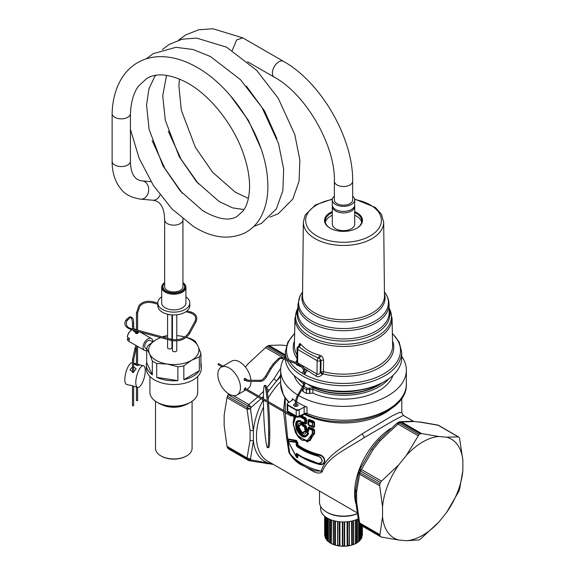 <?xml version="1.0" encoding="UTF-8"?>
<svg xmlns="http://www.w3.org/2000/svg" width="575" height="575" viewBox="0 0 575 575"><rect width="100%" height="100%" fill="white"/><g stroke="black" fill="none" stroke-linecap="round" stroke-linejoin="round"><path stroke-width="0.86" d="M182.943 282.641A12.118 6.993 180 0 1 185.912 287.234A12.118 6.993 180 0 1 177.208 293.947A12.118 6.993 180 0 1 161.683 287.234A12.118 6.993 180 0 1 164.658 282.641M182.943 282.713A11.428 6.598 180 0 1 177.014 293.006A11.428 6.598 180 0 1 164.407 290.433A11.428 6.598 180 0 1 164.658 282.713M181.477 291.108A10.853 6.268 0 0 0 182.943 283.303A10.86 6.268 180 0 1 181.477 291.108A10.86 6.268 180 0 1 176.856 292.689A10.86 6.268 180 0 1 166.125 291.108A10.86 6.268 180 0 1 164.658 283.295A10.853 6.268 0 0 0 166.125 291.108M185.912 287.234L185.912 302.91A12.118 6.993 180 0 1 177.208 309.623A12.118 6.993 180 0 1 161.683 302.91L161.683 287.234M185.912 296.88A15.999 9.236 180 0 1 189.8 302.91A15.999 9.236 180 0 1 178.3 311.772A15.999 9.236 180 0 1 157.802 302.91A15.999 9.236 180 0 1 161.683 296.88M182.943 219.858A9.143 5.276 0 0 1 172.852 225.105A9.143 5.276 0 0 1 164.658 219.858L164.658 286.681A9.143 5.276 0 0 0 176.374 291.741A9.143 5.276 0 0 0 182.943 286.681L182.936 218.96M189.8 302.91L189.8 305.713A15.999 9.236 180 0 1 178.3 314.575A15.999 9.236 180 0 1 157.802 305.713L157.802 302.91M176.777 340.925L176.777 350.506A2.171 1.251 180 0 1 175.217 351.706A2.171 1.251 180 0 1 172.435 350.506L172.435 340.709M160.015 194.954A9.143 7.209 95.1 0 1 155.157 199.935A9.143 7.209 95.1 0 1 152.785 200.222L140.659 199.137C131.445 197.699 124.868 194.314 120.93 188.988L117.803 184.582C113.979 177.912 112.089 170.15 112.125 161.287L112.125 113.57A9.143 5.276 0 0 0 120.319 118.824A9.143 5.276 0 0 0 130.41 113.677C130.992 101.897 133.652 92.755 138.388 86.243L146.639 78.559C156.148 72.702 169.158 73.844 185.66 81.981C209.451 94.214 233.86 124.804 243.728 154.682C247.99 167.354 249.917 178.818 249.514 189.067C248.968 198.763 246.847 206.037 243.139 210.888L237.159 216.337C229.533 221.267 218.105 219.42 202.889 210.802L180.277 190.936L162.998 165.909L149.119 129.512L146.553 105.009L148.903 88.988L154.481 77.014L155.76 75.325M242.837 37.9L236.656 39.891L232.271 50.456M352.655 199.892A9.143 5.276 180 0 1 346.085 204.959A9.143 5.276 180 0 1 334.37 199.892L334.37 181.226A9.143 5.276 180 0 0 337.043 184.963A9.143 5.276 180 0 0 347.012 186.106A9.143 5.276 180 0 0 352.655 181.226L352.655 199.892M352.655 196.154A11.198 6.469 180 0 1 354.71 199.892A11.198 6.469 180 0 1 346.66 206.094A11.198 6.469 180 0 1 332.307 199.892A11.198 6.469 180 0 1 334.37 196.154M354.71 199.892L354.71 204.93A11.198 6.469 180 0 1 353.884 207.367A11.198 6.469 180 0 1 346.66 211.133A11.198 6.469 180 0 1 333.133 207.367A11.198 6.469 180 0 1 332.307 204.93L332.307 199.892M354.638 205.678A11.198 6.469 180 0 1 354.71 206.425A11.198 6.469 180 0 1 346.66 212.628A11.198 6.469 180 0 1 332.307 206.425A11.198 6.469 180 0 1 332.386 205.678M354.71 206.425L354.71 224.157A11.198 6.469 180 0 1 346.66 230.359A11.198 6.469 180 0 1 332.307 224.157L332.307 206.425M332.307 215.309A18.975 10.954 0 0 0 330.345 216.265M356.68 216.265A18.975 10.954 0 0 0 354.71 215.309M325.364 222.288A18.285 10.558 180 0 1 330.582 216.128A18.285 10.558 180 0 1 332.307 215.251M354.71 215.251A18.285 10.558 180 0 1 356.442 216.128A18.285 10.558 180 0 1 361.653 222.288M330.345 228.304A18.285 10.558 180 0 1 325.227 220.98A18.285 10.558 180 0 1 332.307 212.635M354.71 212.635A18.285 10.558 180 0 1 361.797 220.98A18.285 10.558 180 0 1 356.68 228.304M332.307 211.578A18.975 10.954 0 0 0 330.093 228.167A18.975 10.954 0 0 0 348.853 230.934A18.975 10.954 0 0 0 356.924 228.167A18.975 10.954 0 0 0 354.71 211.578M299.007 346.006L298.878 345.805C299.244 343.771 299.697 343.117 300.243 343.836L301.005 344.432C305.49 349.586 311.664 353.151 319.535 355.127L320.936 355.788C322 355.99 322.877 357.413 323.588 360.065L323.402 371.658A2.286 0.762 -75.5 0 1 322.934 373.843L322.367 374.541C319.563 376.92 317.443 377.401 315.998 376L303.945 368.252M299.079 346.344L299.137 345.783L298.576 346.373L300.243 343.836M298.576 346.373L298.209 346.588A2.286 1.323 -120 0 1 298.784 346.488L299.187 346.804L301.005 344.432M298.209 346.588A2.286 2.286 0 0 0 297.067 348.551A2.286 1.308 -179.6 0 0 297.735 349.485A2.286 1.323 -60 0 1 299.187 346.804C304.764 351.361 311.233 355.091 318.579 358.002L319.535 355.127M315.998 376L317.026 374.03L317.127 360.683A2.286 1.308 0.4 0 0 320.361 360.697L320.275 372.593C318.852 374.454 317.767 374.936 317.026 374.03L297.634 362.832L297.735 349.485L317.127 360.683A2.286 1.323 120 0 1 318.579 358.002L319.312 358.34L320.936 355.788M392.531 340.953A50.262 29.023 180 0 1 391.74 355.537A50.262 29.023 0 0 1 322.934 373.843A2.286 0.532 39.8 0 1 320.85 371.896L321.037 360.309L320.361 360.697A2.286 1.323 60 0 0 319.312 358.34L321.037 360.309L323.588 360.065M301.889 367.202L297.002 365.032L295.766 363.63M295.766 362.415L296.98 360.043M303.672 370.444L302.436 372.701L302.623 373.455L303.808 374.145L307.007 371.177L306.338 369.919L304.685 369.869M297.908 308.071L294.975 318.09A48.537 28.024 0 0 0 336.31 346.15A48.537 28.024 0 0 0 390.087 326.327A48.537 28.024 180 0 0 392.042 318.09L392.632 345.431A49.119 28.362 180 0 1 390.648 353.769A49.119 28.362 180 0 1 323.402 371.658L320.85 371.896L320.275 372.593L322.367 374.541M297.067 348.551L296.966 361.704L297.649 363.113M297.426 364.255L297.002 365.032M287.184 360.424A58.132 33.566 180 0 0 342.484 385.681A58.132 33.566 180 0 0 399.294 361.567A58.132 33.566 180 0 0 401.637 351.706L401.76 357.212A58.248 33.63 180 0 1 399.402 367.094A58.248 33.63 180 0 1 384.704 381.405A58.248 33.63 180 0 1 359.907 389.9A58.248 33.63 180 0 1 302.321 381.405A58.248 33.63 180 0 1 285.373 359.749M285.279 358.491A58.248 33.63 180 0 1 285.265 357.212L285.38 351.706A58.132 33.566 180 0 0 286.609 358.987M384.704 381.405L383.92 381.857A57.148 32.991 180 0 1 359.598 390.188A57.148 32.991 180 0 1 303.104 381.857L302.321 381.405M304.024 386.422A1.143 0.69 -57.9 0 1 304.082 386.393A53.597 30.942 0 0 0 307.208 388.204L308.789 388.183A1.143 0.661 60 0 1 309.602 389.562L312.886 389.297L313.583 387.852A49.026 28.304 0 0 0 382.238 382.792M309.602 393.379L309.602 389.562L306.432 389.606L306.439 393.415L309.602 393.379L312.893 393.106L312.886 389.297A50.169 28.966 0 0 0 388.865 378.731M298.152 378.731A50.169 28.966 0 0 0 303.772 384.035L303.772 384.071M303.241 387.758L303.126 391.503A54.819 31.647 0 0 0 306.439 393.415M302.522 390.562L303.126 391.503M294.127 375.468A50.248 29.009 0 0 0 302.472 386.846M312.893 393.106A50.248 29.009 0 0 0 392.89 375.468M401.738 356.435A62.862 36.29 180 0 1 406.367 370.099A62.862 36.29 180 0 1 387.96 395.765A62.862 36.29 180 0 1 298.748 395.578M297.771 394.996A62.862 36.29 180 0 1 280.65 370.099A62.862 36.29 180 0 1 283.612 359.088M284.194 358.088A62.862 36.29 180 0 1 285.279 356.435M406.367 370.099L406.367 383.935A62.862 36.29 180 0 1 372.284 416.199A62.862 36.29 180 0 1 306.993 413.475L306.993 407.107A62.862 36.29 180 0 1 296.405 401.594M295.32 400.868A62.862 36.29 180 0 1 292.344 398.647L292.344 400.186M304.125 413.921L299.223 415.998L299.165 409.767L296.226 409.774L287.73 404.865L287.205 403.894L287.737 403.168L292.186 400.301A2.286 1.323 0 0 0 292.776 399.417A2.286 1.323 0 0 0 292.344 398.647M299.165 409.767L304.132 407.201A2.286 1.323 0 0 1 306.993 407.107M295.255 403.815A2.286 1.323 0 0 0 293.545 405.095A2.286 1.323 0 0 0 293.638 405.468A2.286 1.323 0 0 0 296.154 406.403A2.286 1.323 0 0 0 298.116 405.095A2.286 1.323 0 0 0 298.022 404.721A2.286 1.323 0 0 0 296.398 403.815M406.367 383.935C407.991 415.157 343.965 432.472 306.101 414.359L306.993 413.475A2.286 1.323 0 0 0 304.132 413.569L304.132 407.201M287.73 404.865A2.286 1.423 124.3 0 0 287.716 405.123L287.716 411.118A2.286 1.323 180 0 1 287.169 410.262A2.286 2.286 0 0 0 288.176 412.153A2.286 1.423 -55.7 0 1 288.176 412.153A2.286 1.423 -55.7 0 1 287.716 411.118L296.211 416.02L296.211 410.025A73.147 42.227 180 0 1 287.716 405.123A2.286 1.323 0 0 1 287.169 404.268L287.169 410.262M296.226 409.774A2.286 1.208 116.1 0 0 296.211 410.025A2.286 1.323 180 0 0 299.223 410.004L300.502 409.084M304.132 413.569L306.993 413.569M285.222 412.699L287.579 437.482L289.685 452.999L291.216 455.745C296.722 462.322 304.714 467.353 315.186 470.839L321.152 471.169C326.061 455.156 344.82 446.128 362.149 433.83L391.992 415.962L399.618 412.39L401.796 412.764L401.796 398.209M295.945 456.298L296.499 457.183C297.476 458.167 297.929 457.988 297.872 456.658A1.143 0.661 0 0 0 296.973 456.413L297.117 454.185L297.872 454.696L297.872 456.658M288.398 440.723L288.65 439.041L296.499 440.393L297.872 442.987L297.872 444.949C303.478 449.032 310.371 452.173 318.543 454.372C326.78 455.745 326.772 466.785 318.543 464.233C310.371 461.912 303.478 458.735 297.872 454.696L297.117 454.185M313.375 427.318L314.532 426.902L312.678 426.24A0.683 0.395 180 0 1 312.318 426.176L308.71 424.774L309.012 425.622L307.984 423.955L308.825 425.119L313.217 426.83L313.375 427.318L309.012 425.622M309.012 419.412L308.825 420.217L313.217 421.87L313.375 421.073L309.012 419.412L307.984 420.181A1.143 0.661 180 0 1 308.43 420.706L308.825 425.076L312.419 426.47L312.678 422.762A0.683 0.395 180 0 1 312.318 422.704L308.71 421.31A0.683 0.395 180 0 1 308.43 420.993L308.43 424.479M313.375 421.073L314.532 422.273L314.532 426.902M305.605 425.471L303.88 424.587L302.752 425.514L302.515 425.133A0.683 0.395 180 0 1 302.033 425.018L302.615 425.996L302.752 425.514L304.8 426.592L305.605 425.471L306.597 426.916L306.597 428.864L305.418 429.805L305.124 429.467A0.683 0.395 180 0 1 304.671 429.374L305.289 430.294L305.418 429.805L308.171 431.07L308.43 428.325L308.43 430.747L307.984 429.496L306.597 428.864L306.101 429.417M309.012 427.024L307.984 427.8A1.143 0.661 180 0 1 308.43 428.325L309.012 427.024L313.375 428.691L314.532 429.884L314.532 433.823L307.625 442.046L296.693 434.865M293.387 425.874L293.882 416.516M301.609 415.718L305.605 417.86L306.597 419.304L306.597 423.567L305.605 424.048L303.88 423.164L303.88 424.587L303.334 425.177M283.619 411.772L286.587 437.611L288.938 452.525L289.685 452.999A58.291 33.652 180 0 0 321.152 471.169L322.259 471.766C327.376 456.931 346.811 449.053 364.406 437.489L362.149 433.83M401.796 412.764L403.355 415.416L392.833 420.957L364.406 437.489M288.959 442.865L296.492 456.909C297.225 457.678 297.383 457.513 296.973 456.413C297.383 457.513 297.225 457.678 296.492 456.909L296.499 457.183M295.888 456.054L288.93 442.721L288.93 441.55L288.959 441.19L295.895 441.873L296.492 441.183L288.6 439.602L288.686 442.06L288.24 439.947L288.65 439.041M297.117 444.964L297.412 445.582L297.872 444.949L296.973 445L296.499 440.393M297.354 445.611L297.412 445.582C303.082 449.772 310.083 452.963 318.428 455.141C326.305 455.896 326.305 466.418 318.428 463.766L317.903 463.493C323.574 462.444 323.574 459.849 317.903 455.709C309.609 453.359 302.615 450.088 296.923 445.898L296.765 446.358L296.168 445.007A0.683 0.395 0 0 0 296.714 445.165L297.354 445.611L296.923 445.898L296.714 445.165L296.714 443.037L297.872 442.987M296.765 446.358C302.472 450.584 309.494 453.848 317.831 456.169L318.543 454.372M317.831 456.169C323.251 457.175 323.251 464.959 317.831 463.206L301.796 456.873L318.428 463.766L318.543 464.233M308.43 424.451A0.683 0.395 0 0 0 308.71 424.774L308.825 420.828L308.43 420.706L308.825 420.217L308.825 420.828L312.678 422.762L313.964 422.187L313.217 421.87L312.318 422.704L312.318 426.176L313.217 426.83L313.964 426.815L313.964 422.187L314.532 422.273M303.334 422.474L303.88 423.164L303.082 422.589L303.305 425.205L306.597 426.916M307.984 427.8L308.164 430.467L305.807 429.108L305.124 429.467L304.8 426.592L304.671 427.074L302.615 425.996M314.532 429.884L313.964 429.798L313.964 433.737L310.083 440.68L302.062 440.234L298.907 437.769L295.334 432.307L293.092 422.431L295.385 432.4L301.789 440.076L309.278 440.421L312.678 433.737L312.678 430.38L313.964 429.798L308.825 427.829L308.825 428.44L312.419 429.841L312.318 430.323A0.683 0.395 180 0 0 312.678 430.38L312.419 429.841L313.217 429.482L313.375 428.691M295.356 416.401L293.092 422.431L294.637 416.228M300.66 416.163L302.055 416.889L302.292 416.092M299.985 416.473L301.789 417.357L302.055 416.889L305.39 418.665L305.605 417.86M299.345 416.767L306.597 419.304M305.605 424.048L305.39 423.538L305.871 423.416A1.143 0.661 180 0 1 306.597 423.567M301.645 417.831L304.671 419.463L304.671 422.912A0.683 0.395 180 0 0 305.124 423.013L305.871 423.416L305.871 419.153L305.124 419.556A0.683 0.395 180 0 1 304.671 419.463L304.8 418.974L305.124 419.556L304.8 423.222L305.39 423.538L302.515 422.273A0.683 0.395 180 0 1 302.033 422.158L302.033 425.018M284.855 397.641L283.619 410.449M288.938 452.525C293.056 459.224 297.893 463.68 303.442 465.879C309.501 468.575 317.371 476.007 322.259 471.766M288.923 442.779L295.866 456.191L296.168 453.826A0.683 0.395 0 0 0 296.714 453.984L301.789 456.873L296.714 453.984L296.765 453.366C302.472 457.578 309.494 460.855 317.831 463.206M295.895 456.054L296.714 456.112L296.714 453.984M296.168 445.007L296.168 442.879L296.714 443.037L295.895 441.873L295.895 442.34L288.93 441.55M314.532 433.823A1.143 0.661 180 0 0 313.964 433.737L312.678 433.737A0.683 0.395 180 0 1 312.318 433.679L312.318 430.323L308.43 428.605A0.683 0.395 180 0 0 308.71 428.928L308.71 431.07A0.683 0.395 180 0 1 308.43 430.747L308.049 431.559L305.289 430.294M302.615 421.834L304.671 422.912A0.683 0.367 -63.3 0 0 304.8 423.222L302.615 421.834L302.033 422.158M375.863 443.605L371.371 449.485L372.981 449.686L380.398 440.45L379.026 439.961L375.863 443.605M263.178 399.97A55.43 32.006 120 0 0 253.403 430.732L253.403 440.939A55.43 32.006 120 0 0 269.05 463.198L272.061 463.666M280.65 376.905A55.43 32.006 120 0 0 276.704 380.887L269.05 390.411L266.455 388.183L273.88 378.954L280.744 368.151M296.168 455.953A0.683 0.395 0 0 0 296.714 456.112L296.973 456.413M296.168 442.879L295.895 442.34M296.923 453.689L296.168 453.826M305.807 429.108L305.871 426.765L305.124 427.168A0.683 0.395 180 0 1 304.671 427.074L304.671 429.374M312.318 433.679L307.151 440.824L297.886 436.403L293.272 424.336L295.816 416.638M355.724 500.02L356.608 501.774L356.608 491.884L355.724 489.807M379.026 439.961L371.371 449.485M250.082 440.277L250.082 430.38L253.403 430.732L250.52 408.962L247.049 409.22L227.01 397.648L224.149 415.251L224.149 425.457L227.01 446.365L247.049 457.937L250.082 440.277L253.403 440.939L250.52 459.044L247.049 457.937A3.428 1.977 -60 0 0 247.358 459.123A3.428 2.695 -33.9 0 0 250.52 459.044A62.862 36.29 -60 0 0 251.138 459.921L248.867 460.518M228.483 393.717L228.124 394.565L247.998 406.036A3.428 0.69 21.7 0 0 251.138 407.366L261 398.712M261.862 397.886L263.443 396.333M267.368 392.265L269.05 390.411A55.43 32.006 120 0 0 267.44 392.79M267.246 463.845L269.05 463.198L251.138 459.921A3.428 2.717 -36.3 0 1 247.998 460.029A3.428 1.977 120 0 0 248.364 460.359A3.428 3.428 0 0 0 249.377 460.747L273.412 464.442M357.082 513.669A23.999 13.858 180 0 1 350.268 515.538A23.999 13.858 180 0 1 326.535 512.038A23.999 13.858 180 0 1 320.483 506.144A23.999 13.858 180 0 1 319.506 502.241L319.506 491.057M273.88 378.954L276.704 380.887L280.65 375.094M412.088 421.245L420.562 422.208L412.103 421.245L399.912 421.734L401.616 422L421.662 433.572L438.962 436.511L446.617 437.194L458.196 436.835L438.157 425.263L420.562 422.208M308.049 431.559L308.71 431.07M307.963 432.407L308.588 433.572C305.347 439.12 301.393 437.956 296.736 430.086C294.522 422.776 295.809 419.671 300.61 420.771L301.264 421.798A0.683 0.395 180 0 1 301.07 421.525L301.264 424.724L300.854 425.112C295.377 423.955 302.364 436.856 304.563 431.264L305.145 431.099L308.078 432.709L305.145 431.099M358.843 471.658L355.609 490.281L355.609 500.566L358.714 522.258A3.428 3.428 0 0 0 359.217 523.451A3.428 2.695 -33.9 0 0 359.95 524.127A64.573 37.282 120 0 0 360.582 525.033A3.428 1.977 120 0 0 360.949 525.363A3.428 3.428 0 0 1 359.9 524.422A3.428 2.717 -36.3 0 0 360.582 525.033L380.456 536.504A64.573 37.282 -60 0 1 379.816 535.598L382.54 516.903L382.54 506.697L379.68 485.789L359.641 474.224L356.608 491.884M399.007 422.021L399.912 421.734A3.428 3.428 0 0 0 398.727 422.136L397.454 422.869A3.428 1.955 59.3 0 1 399.172 423.035L419.038 434.513L406.453 455.285L398.798 464.808L381.491 481.117L361.452 469.545L359.526 469.94A3.428 0.69 21.7 0 0 359.476 470.005L358.857 471.608A3.428 0.762 20.7 0 1 358.908 471.536L359.641 474.224A3.428 1.977 120 0 1 359.95 472.679A3.428 0.762 20.7 0 1 358.857 471.608A3.428 3.428 0 0 0 358.764 471.881M358.908 521.618L359.641 522.941L379.68 534.506M359.526 469.94L359.562 469.811A3.428 3.428 0 0 0 359.476 470.005A3.428 0.69 21.7 0 0 360.582 471.04A64.573 37.282 120 0 0 359.95 472.679L379.816 484.15A64.573 37.282 -60 0 1 380.456 482.511L381.491 481.117M438.962 521.949A57.148 32.991 -60 0 1 406.453 540.716L419.038 539.947A64.573 37.282 -60 0 0 420.311 539.213L438.962 521.949L446.617 512.426L458.9 491.215A64.573 37.282 -60 0 0 459.533 489.577L462.875 470.53L462.875 460.323L459.533 438.128A64.573 37.282 -60 0 0 458.9 437.223L458.196 436.835L458.9 437.223M406.453 540.716L398.798 540.033L381.491 537.086L380.456 536.504L381.491 537.086M233.421 395.629L248.867 404.541A3.428 1.977 -60 0 0 247.998 406.036A64.573 37.282 120 0 0 247.358 407.675A3.428 0.762 20.7 0 0 250.52 408.962A62.862 36.29 -60 0 1 251.138 407.366L248.867 404.541L257.837 396.887M245.432 367.094L248.055 363.831L266.707 346.56A64.573 37.282 120 0 1 267.979 345.827L268.992 345.424L285.315 354.854M326.535 512.038L327.348 512.505A22.856 13.196 0 0 0 349.945 515.832A22.856 13.196 0 0 0 357.097 513.784M268.992 345.424L280.564 345.065L286.422 345.582M380.398 440.45L397.993 424.091L397.088 423.214M398.727 422.136A3.428 2.005 60.7 0 1 400.437 422.302A64.573 37.282 120 0 0 399.172 423.035A3.428 1.977 120 0 0 397.993 424.091L418.032 435.663M437.647 425.033L438.157 425.263A3.428 1.977 120 0 1 438.66 425.421A3.428 3.428 0 0 0 437.647 425.033L419.772 421.935M308.588 433.572L308.078 432.709L304.563 431.264M300.61 420.771L300.811 421.116C296.341 420.124 295.14 423.063 297.196 429.927C301.559 437.388 305.26 438.473 308.315 433.176L305.002 431.451L301.789 432.465L298.662 426.794L300.912 424.594L300.854 425.112M301.07 424.451L301.07 423.876L301.07 424.451M398.798 540.033A57.148 32.991 -60 0 1 382.54 516.903M462.875 470.53A57.148 32.991 -60 0 1 446.617 512.426M446.617 437.194A57.148 32.991 -60 0 1 462.875 460.323M406.453 455.285A57.148 32.991 -60 0 1 438.962 436.511M382.54 506.697A57.148 32.991 -60 0 1 398.798 464.808M379.816 484.15L379.68 485.789M419.038 434.513A64.573 37.282 -60 0 1 420.311 433.78L421.662 433.572M228.124 394.565A64.573 37.282 120 0 0 227.484 396.204L227.01 397.648M228.821 448.946L228.124 448.558A64.573 37.282 120 0 1 227.484 447.652L227.01 446.365M358.038 518.959A22.856 13.196 180 0 1 349.945 521.432A22.856 13.196 180 0 1 320.649 508.774L320.649 506.467M305.85 431.724L301.925 432.537M298.662 426.585L301.07 423.876M300.811 421.116L300.797 421.166C289.103 417.73 303.701 445.783 308.279 433.191L307.718 433.004C303.176 443.052 291.381 419.498 300.768 421.626L300.768 423.15C294.22 422.381 302.68 438.876 306.252 432.314L305.591 431.753M301.07 421.525L301.07 423.861M300.797 421.166L301.07 421.583L300.797 421.166M308.257 433.147L308.006 432.716M300.811 421.173L301.07 421.583M352.324 520.95L352.324 544.525L351.713 545.158L351.591 521.115M353.539 520.627L353.567 544.496M353.697 544.496L353.539 544.122L353.697 544.496L351.713 545.158L351.713 521.087M355.53 519.994L355.53 543.627A18.17 10.494 180 0 1 353.754 544.417L353.754 520.569M356.342 519.692L356.342 542.879L355.53 543.627M357.398 542.635L355.702 543.605L355.702 519.937M357.334 519.283L357.319 542.671M358.642 521.949L358.642 541.564A18.17 10.494 180 0 1 357.456 542.484M359.476 523.832L359.476 540.694L358.642 541.564M360.194 540.256L358.865 541.513L358.865 522.768M360.18 524.759L360.18 539.99A18.86 10.889 180 0 1 359.476 540.694M360.733 525.227L360.733 539.106A18.17 10.494 180 0 1 360.238 539.86M361.531 525.701L361.531 538.107L360.733 539.106M361.905 537.388L361.905 525.917L361.898 537.323A18.86 10.889 180 0 1 361.603 537.963A18.86 10.889 180 0 1 361.531 538.107L360.978 539.019L360.978 525.378M361.898 537.323L361.567 537.74M362.358 526.175L362.365 534.901A18.86 10.889 180 0 1 362.358 535.303L361.898 536.295M349.068 521.575L349.37 545.718L347.099 546.042A18.17 10.494 180 0 1 344.655 546.228L344.655 546.228M347.71 521.741L347.71 545.517A18.86 10.889 180 0 0 349.068 545.301L349.392 521.525L349.37 545.661A18.17 10.494 180 0 1 349.305 545.697M351.591 545.15A18.17 10.494 180 0 1 349.392 545.682M324.652 534.901L324.652 516.228L324.652 534.901A18.86 10.889 180 0 0 324.667 535.303L325.119 536.295M325.112 537.388L325.112 516.602L325.45 537.74M325.493 516.889L325.493 538.107L326.047 539.019L326.291 517.45M325.127 537.323A18.86 10.889 180 0 0 325.493 538.107L326.047 539.019L326.047 517.284M326.787 539.86A18.17 10.494 180 0 1 326.291 539.106M327.542 518.212L327.542 540.694A18.86 10.889 180 0 1 326.837 539.99L326.837 517.802M327.542 540.694L328.375 541.564L328.375 518.664M326.83 540.256L328.16 541.513L328.16 518.549M329.568 542.484A18.17 10.494 180 0 1 328.375 541.564M329.691 519.283L329.698 542.671M330.683 519.692L330.683 542.879L331.315 543.605L331.495 519.994M329.626 542.635L331.315 543.605L331.315 519.937M333.263 520.569L333.263 544.432A18.17 10.494 180 0 1 331.495 543.627M333.478 520.627L333.45 544.496M333.478 544.122L333.327 544.496L333.478 544.122A18.86 10.889 180 0 0 334.693 544.525L335.433 545.15L335.433 521.115M337.956 521.575L337.712 545.697A18.17 10.494 180 0 1 337.647 545.682A18.17 10.494 180 0 1 335.433 545.15M339.315 521.741L339.315 545.517A18.86 10.889 180 0 1 337.956 545.301L337.712 545.697M339.315 545.517L339.918 546.042L339.918 521.805M339.854 521.798L339.918 546.042A18.17 10.494 180 0 0 342.369 546.228L342.369 521.949M342.808 521.963L342.808 545.783L342.369 546.228M344.655 521.949L344.655 546.25L342.369 546.25M344.217 521.963L344.217 545.783L344.655 546.25M347.099 521.805L347.163 546.056L347.163 521.798M347.71 545.517L347.163 546.056M170.43 314.741A2.171 1.251 180 0 1 170.373 314.755A2.171 1.251 180 0 1 168.065 314.338M171.932 340.608L171.932 347.702A2.171 1.251 180 0 1 170.373 348.903A2.171 1.251 180 0 1 167.584 347.702L167.584 339.458M186.314 337.302L190.893 338.732A27.427 15.834 180 0 1 195.248 341.241L198.088 346.279L200.927 353.467L200.927 367.324A27.427 15.834 0 0 0 201.228 364.967L201.228 368.697A27.427 15.834 0 0 1 180.27 384.086A27.427 15.834 0 0 1 146.366 368.697L146.366 364.967A27.427 15.834 0 0 1 146.675 362.609L146.675 348.759A27.427 15.834 0 0 1 148.271 345.323L156.019 339.775A25.142 14.519 180 0 1 160.763 337.626M162.79 336.986A25.142 14.519 180 0 1 167.584 335.973M162.315 336.857L163.774 336.375A27.427 15.834 180 0 1 167.325 335.721A27.427 15.834 180 0 1 167.584 335.692M146.366 364.967A27.427 15.834 0 0 0 152.346 374.835L152.346 360.985L149.514 353.79A25.142 14.519 180 0 1 156.019 339.775L160.504 337.554M171.932 335.563A25.142 14.519 180 0 1 172.435 335.541M176.777 335.62A25.142 14.519 180 0 1 180.306 336.016L184.891 336.936M171.932 335.405L172.435 335.405M176.777 335.592L180.306 336.016A25.142 14.519 180 0 1 184.812 336.986M152.346 360.985A27.427 15.834 0 0 0 156.702 363.501L156.702 377.351A27.427 15.834 0 0 0 177.883 380.628L177.883 366.771A27.427 15.834 0 0 0 180.27 366.505A27.427 15.834 180 0 0 183.827 365.851L191.576 360.302A25.142 14.519 180 0 1 179.731 364.14A25.142 14.519 180 0 1 167.289 364.061L156.702 363.501M177.883 366.771L167.289 364.061A25.142 14.519 180 0 1 149.514 353.79L146.675 348.759M186.185 337.403A25.142 14.519 180 0 1 198.088 346.279A25.142 14.519 180 0 1 191.576 360.302L199.331 356.902A27.427 15.834 180 0 0 200.927 353.467M201.228 364.967A27.427 15.834 0 0 0 200.927 362.609M183.827 365.851L183.827 379.708A27.427 15.834 0 0 0 199.331 370.753L199.331 356.902M146.675 362.609L152.346 374.835M156.702 377.351L177.883 380.628M146.675 348.989L145.655 348.4A4.571 2.638 -60 0 1 145.101 344.288A4.571 2.638 -60 0 1 150.226 340.479L152.691 341.902M183.827 379.708L199.331 370.753M149.91 376.481L149.91 392.402A23.884 13.793 0 0 0 156.91 402.155A23.884 13.793 0 0 0 179.436 405.806A23.884 13.793 0 0 0 190.692 402.155A23.884 13.793 0 0 0 197.685 392.402L197.685 376.481M146.675 350.57A6.857 3.96 -60 0 1 144.512 350.376A6.857 3.96 -60 0 1 143.685 344.209A6.857 3.96 -60 0 1 151.369 338.495A6.857 3.96 -60 0 1 152.785 341.838M156.91 402.155L159.009 403.37A20.916 12.075 0 0 0 178.732 406.561A20.916 12.075 0 0 0 188.586 403.37L190.692 402.155M127.844 335.067A6.857 3.96 -60 0 1 131.855 329.842A6.397 3.694 120 0 0 131.776 329.877A6.397 3.694 120 0 0 127.801 334.894A6.397 3.694 120 0 0 127.319 336.742L127.319 337.123A6.857 3.96 -60 0 1 127.844 335.067M133.925 329.051A6.857 3.96 -60 0 1 135.528 329.353L136.455 329.892L136.455 312.944L137.547 312.807M137.597 331.753L138.676 332.4L136.376 333.608L135.384 332.954L135.65 331.955A0.575 0.532 83 0 1 135.599 331.962M144.512 350.376L128.671 341.234A6.857 3.96 -60 0 1 127.319 338.984L129.418 340.199A6.857 3.96 -60 0 1 129.418 338.33L127.319 337.123M128.613 337.863L127.319 338.984M155.516 401.278L155.516 448.392A18.285 10.558 0 0 0 160.871 455.86A18.285 10.558 0 0 0 178.113 458.649A18.285 10.558 0 0 0 186.731 455.86A18.285 10.558 0 0 0 192.086 448.392L192.086 401.278M161.115 455.997A17.602 10.163 0 0 0 161.352 456.14A17.602 10.163 0 0 0 177.955 458.828A17.602 10.163 0 0 0 186.243 456.14A17.602 10.163 0 0 0 186.48 455.997M133.637 386.328L133.637 405.562L133.163 405.893L132.494 405.562L132.494 385.983M136.512 400.523L137.547 400.523M140.537 367.454A11.198 3.867 -74.9 0 1 143.448 365.779A11.198 3.867 -74.9 0 1 145.015 374.03A11.198 3.867 -74.9 0 1 140.537 385.739A11.198 3.867 -74.9 0 1 137.626 387.413A11.198 3.867 -74.9 0 1 136.059 379.162A11.198 3.867 -74.9 0 1 140.537 367.454M130.144 385.401L126.644 384.452A11.198 3.867 -74.9 0 1 125.084 376.208A11.198 3.867 -74.9 0 1 129.555 364.493A11.198 3.867 -74.9 0 1 132.473 362.825L132.494 362.832M136.455 363.903L133.939 363.946L137.224 365.441L140.113 364.938L137.597 364.255M137.626 387.413L130.273 385.121M132.494 366.85L129.979 369.84L133.263 372.478L136.153 368.848L133.637 366.778M217.889 373.348L217.868 373.743M221.878 366.793L217.961 364.528L218.536 363.544L223.021 366.131M263.436 400.121L263.436 400.876A29.713 2.113 -92.9 0 0 264.838 431.681A29.713 2.113 -92.9 0 0 267.526 447.645L268.662 447.587A29.713 2.113 -92.9 0 0 269.754 435.002L269.754 432.206A29.713 2.113 -92.9 0 0 268.353 401.4A29.713 2.113 -92.9 0 0 265.664 385.437L264.529 385.494A29.713 2.113 -92.9 0 0 263.436 398.08L263.436 398.798M267.526 447.645A29.713 2.113 -92.9 0 0 268.618 435.059L268.618 432.263A29.713 2.113 -92.9 0 0 267.217 401.458A29.713 2.113 -92.9 0 0 264.529 385.494M265.887 401.53L265.83 400.178M217.846 374.533A15.999 9.236 60 0 1 221.159 367.209A15.999 9.236 60 0 1 233.486 371.493A15.999 9.236 60 0 1 240.472 387.6A15.999 9.236 60 0 1 237.159 394.924A15.999 9.236 60 0 1 224.825 390.633A15.999 9.236 60 0 1 217.846 374.533M250.973 381.405A15.999 9.236 60 0 1 250.98 381.534A15.999 9.236 60 0 1 247.667 388.858L246.941 389.275M221.159 367.209L231.66 361.143A15.999 9.236 60 0 1 243.491 364.917A15.999 9.236 60 0 1 250.923 380.262M245.834 379.306L245.309 378.343L244.634 378.336C243.822 379.694 244.03 380.442 245.252 380.564L244.605 380.578M244.167 389.656L244.857 389.39M245.676 388.542L245.748 387.931L245.252 388.024C244.03 389.167 243.822 389.67 244.634 389.534M140.659 199.137A9.143 7.209 -84.9 0 0 143.038 198.857A9.143 7.209 -84.9 0 0 148.695 189.168A9.143 7.209 -84.9 0 0 142.284 180.924C138.783 180.507 136.203 179.112 134.55 176.762C131.984 173.708 130.604 168.547 130.41 161.287L130.41 113.57M112.125 161.287A9.143 5.276 0 0 0 120.319 166.542A9.143 5.276 0 0 0 130.41 161.287M242.844 37.892L283.432 61.331A9.143 5.276 120 0 0 276.381 63.782A9.143 5.276 120 0 0 272.392 72.982A9.143 5.276 120 0 0 274.289 77.165C305.749 94.07 335.455 145.525 334.37 181.226M332.328 199.518A37.885 21.872 0 0 0 307.158 214.259A37.885 21.872 0 0 0 332.846 241.407A37.885 21.872 0 0 0 379.867 226.579A37.885 21.872 0 0 0 354.689 199.518M332.408 199.051L315.467 204.901L305.117 215.093L303.341 222.13A40.171 23.194 0 0 0 337.676 245.216A40.171 23.194 0 0 0 382.059 228.8A40.171 23.194 0 0 0 383.683 222.13L381.441 214.238L375.317 207.424L354.617 199.051M383.683 222.13L384.474 295.938A40.962 23.647 180 0 1 382.813 302.745A40.962 23.647 180 0 1 337.561 319.484A40.962 23.647 180 0 1 302.551 295.938L303.341 222.13M302.572 293.739A41.573 24.006 0 0 0 334.018 321.288A41.573 24.006 0 0 0 383.403 304.678A41.573 24.006 0 0 0 384.445 293.739M384.431 291.949L384.51 292.05A44.907 25.925 180 0 1 386.601 309.939A44.907 25.925 180 0 1 330.869 327.52A44.907 25.925 180 0 1 300.416 295.334A44.907 25.925 180 0 1 302.515 292.05L302.594 291.949M389.031 304.11A45.518 26.285 180 0 1 387.191 311.837A45.518 26.285 0 0 1 336.756 330.431A45.518 26.285 0 0 1 297.994 304.11L297.821 312.218A45.698 26.385 180 0 0 336.734 338.632A45.698 26.385 180 0 0 387.356 319.973A45.698 26.385 180 0 0 389.203 312.218L389.031 304.11C388.887 299.762 387.378 295.737 384.51 292.05M297.872 309.824A46.309 26.738 0 0 0 333.062 340.393A46.309 26.738 0 0 0 387.945 321.871A46.309 26.738 0 0 0 389.153 309.824M389.117 308.128A47.926 27.672 180 0 1 389.498 324.422A47.926 27.672 180 0 1 330.014 343.182A47.926 27.672 180 0 1 297.527 308.847A47.926 27.672 180 0 1 297.908 308.128M297.016 354.933A49.119 28.362 180 0 1 294.393 345.431L294.975 318.09M294.486 340.953A50.262 29.023 0 0 0 296.995 358.362M288.837 359.821A56.99 32.904 180 0 1 288.822 341.277A56.99 32.904 180 0 1 294.644 333.608M392.373 333.608A56.99 32.904 180 0 1 398.195 359.799A56.99 32.904 180 0 1 303.808 374.145M302.623 373.455A56.99 32.904 180 0 1 289.692 361.366M360.446 390.044A47.337 27.327 180 0 1 330.179 390.741A47.337 27.327 180 0 1 326.578 390.044M307.338 384.071A48.48 27.988 0 0 0 329.863 392.294A48.48 27.988 0 0 0 379.687 384.071M305.16 383.202L304.592 385.192M308.789 388.183L313.583 387.852M309.882 393.214L309.875 389.404L309.07 388.024M303.262 387.773A54.74 31.603 0 0 0 306.432 389.606L307.208 388.204M303.772 384.035L303.945 383.424M289.203 402.213A62.862 36.29 180 0 1 283.195 394.155A62.862 36.29 180 0 1 280.65 383.935L280.65 370.099M287.198 404.081A2.286 1.323 0 0 0 287.169 404.268A2.286 2.286 0 0 1 287.205 403.894M296.686 417.069A2.286 2.286 0 0 0 298.648 417.091L299.223 415.998A2.286 1.323 180 0 1 296.211 416.02L296.686 417.069L288.176 412.153M391.266 408.617A58.291 33.652 180 0 1 304.563 414.359M307.984 420.181L307.984 423.955M286.587 437.611L287.579 437.482M390.518 428.605A53.719 31.014 120 0 0 374.361 443.239A53.719 31.014 120 0 0 355.803 503.448M280.65 381.663A53.719 31.014 120 0 0 276.237 386.587A53.719 31.014 120 0 0 268.058 398.252M263.508 406.985A53.719 31.014 120 0 0 267.591 461.085L356.917 512.656M303.082 424.81L302.515 425.133L302.515 422.273L303.082 422.589M301.264 424.724L301.264 421.798M356.608 501.774L359.641 522.941A3.428 1.977 -60 0 0 359.95 524.127L379.816 535.598M380.456 482.511L360.582 471.04A3.428 1.977 -60 0 1 361.452 469.545L372.981 449.686M258.714 396.074L263.573 391.295M282.692 357.528L265.363 347.523M250.082 430.38L247.049 409.22A3.428 1.977 120 0 1 247.358 407.675L227.484 396.204M227.484 447.652L247.358 459.123A64.573 37.282 120 0 0 247.998 460.029L228.124 448.558M413.145 421.547L401.616 422A3.428 1.977 -60 0 0 400.437 422.302L420.311 433.78M284.862 357.046L266.707 346.56M267.979 345.827L285.293 355.824M353.539 544.122A18.86 10.889 180 0 1 352.324 544.525M353.697 520.583L353.697 544.309M357.334 542.304A18.86 10.889 180 0 1 356.342 542.879M330.683 542.879A18.86 10.889 180 0 1 329.691 542.304M333.327 544.309L333.327 520.583M334.693 520.95L334.693 544.525M335.304 521.087L335.304 545.158L333.313 544.489M337.647 545.661L337.647 521.525L337.633 545.697M344.217 545.783A18.86 10.889 180 0 1 342.808 545.783M162.43 404.965A18.285 10.558 0 0 0 178.113 406.956A18.285 10.558 0 0 0 185.172 404.965M135.88 330.927A0.575 0.532 83 0 1 135.65 331.955L135.973 333.428M136.354 331.049L137.008 333.622M135.643 330.862A0.575 0.532 83 0 1 135.549 331.969A0.575 0.532 83 0 1 135.312 331.94M135.944 348.766L135.118 348.414M136.922 345.992L136.009 348.924L134.96 348.479L132.494 359.777L133.637 359.777L133.637 372.312M135.29 330.869A0.575 0.532 83 0 1 135.412 330.833L134.708 330.611M133.637 326.312L133.637 323.445L132.494 323.445L132.494 326.312L133.637 326.312L133.975 329.231M126.759 319.233A0.575 0.424 38.9 0 1 127.628 319.175A0.575 0.424 38.9 0 1 127.564 319.887M125.882 320.332A0.575 0.424 38.9 0 1 126.759 320.253A0.575 0.424 38.9 0 1 126.694 320.965M171.429 340.077L171.436 339.315L132.077 328.72L131.783 329.82C125.357 327.621 123.417 324.393 125.961 320.138L129.339 316.976C132.379 316.537 133.817 318.701 133.637 323.445M190.893 312.98L191.037 311.959C196.233 313.878 197.886 317.156 195.989 321.806L194.99 321.267L188.751 332.752L189.757 333.292C185.502 339.53 179.292 341.909 171.142 340.414L131.783 329.82M187.048 310.888L191.123 312.11M153.834 302.069L153.604 302.939M136.512 312.8L138.934 305.555C142.435 301.595 147.373 300.38 153.748 301.925L157.802 303.011M291.381 415.128L290.576 415.596L291 415.818M295.442 401.573L295.428 402.047L296.398 401.817L297.742 397.325L296.966 396.872M303.011 386.393L303.794 386.846L305.188 383.007M304.297 372.816L304.312 373.276L305.289 373.038C304.851 368.676 302.831 365.563 299.23 363.709A0.575 0.381 110.5 0 0 298.827 364.78L282.196 358.563A0.575 0.381 -69.5 0 1 282.598 357.492L278.918 358.06A0.575 0.46 44.8 0 0 279.73 358.872L274.289 364.334A0.575 0.46 -135.2 0 1 273.477 363.529L270.106 368.252L271.098 368.827L266.469 376.841L265.478 376.266C263.156 379.284 261.46 380.614 260.374 380.262L248.364 380.262L244.44 378.494M266.146 376.647L266.469 376.841C264.694 379.723 262.66 381.247 260.374 381.405A0.575 0.446 -90 0 1 260.374 380.262M260.374 381.405L248.364 381.405A0.575 0.446 -90 0 1 248.364 380.262M248.364 381.405L245.913 380.664L246.481 379.68M297.534 397.203L303.794 386.846M299.431 364.011A0.575 0.381 110.5 0 0 299.23 363.709L282.598 357.492M269.754 435.002L268.618 435.059M269.754 432.206L268.618 432.263M164.658 219.858L164.378 215.079C163.681 210.184 162.373 206.597 160.461 204.319C158.88 202.041 156.314 200.675 152.785 200.222M151.009 181.707L142.284 180.924M172.435 314.913L172.435 339.545M176.777 314.784L176.777 339.775M112.132 113.268C112.52 100.697 115.345 89.657 120.606 80.162C124.66 72.989 130.036 67.333 136.721 63.185C143.635 59.017 151.29 56.839 159.678 56.652C171.048 56.508 182.577 59.57 194.264 65.845C231.804 85.208 264.529 136.764 267.497 178.372C268.884 193.955 266.433 207.259 260.152 218.27C256.428 224.552 251.469 229.375 245.273 232.746C229.195 240.221 211.837 238.072 193.2 226.306L172.018 208.962L153.424 185.531L139.085 158.161L130.41 129.332M146.244 58.844L153.202 53.662L175.9 47.315L193.049 49.515L210.428 56.515L240.429 79.609L261.999 107.446L278.58 143.692L283.676 169.194L282.864 190.706L276.367 208.847L261.524 223.366L253.783 226.457M230.273 95.493L248.465 120.448L260.777 148.012M244.037 209.566L232.566 207.87L219.053 201.473L196.442 181.614L179.163 156.58L165.32 120.34L162.718 95.824L166.542 75.339M182.361 193.286L164.917 168.561L152.138 140.616M162.409 49.515L169.215 44.419L182.196 39.193L196.557 38.072L226.593 47.179L256.587 70.272L278.243 98.253L294.81 134.579L299.855 160.066L299.058 181.175L292.804 199.058L278.307 213.692L269.948 217.12M246.438 86.164L264.629 111.119L276.934 138.683M248.378 198.425L235.218 192.136L212.613 172.284L195.335 147.265L181.29 110.141L178.904 85.733L179.443 79.027M198.526 183.95L181.082 159.232L168.295 131.287M178.566 40.185L185.711 34.895L198.648 29.799L212.923 28.75L242.751 37.849M247.53 61.719L274.289 77.165M283.432 61.331C321.022 82.196 353.381 138.237 352.655 181.226M297.994 304.11L300.143 295.773L302.515 292.05M392.042 318.09L389.11 308.071M401.637 351.706L399.136 342.039L392.373 333.342M294.652 333.342L287.881 342.039L285.38 351.706M302.637 386.838L303.543 385.423M302.572 388.959L302.522 390.59M280.65 383.935L283.425 395.147L288.679 402.55M298.648 417.091L304.455 414.402L306.101 414.359M285.222 398.209L285.222 411.377M296.542 456.952L295.981 456.349M403.355 415.416L413.605 421.331M359.562 469.811L371.407 449.406M359.9 524.422L359.217 523.451M379.054 439.889L397.066 423.135A3.428 3.428 0 0 1 397.454 422.869M302.055 432.616L298.662 426.363M380.866 536.856L360.949 525.363M248.364 460.359L228.447 448.867M458.57 436.914L438.66 425.421M357.456 519.225L357.456 542.541M360.238 524.81L360.238 540.133M362.365 526.183L362.365 534.901M326.787 517.766L326.787 540.133M329.568 519.225L329.568 542.541M339.868 546.063L337.654 545.718M325.666 538.624L325.127 537.467M361.891 537.467L361.352 538.624M171.932 314.884L171.932 339.437M167.584 314.223L167.584 338.28M151.369 338.495L140.314 332.12M133.091 330.172L133.788 331.308L135.65 331.955M135.865 345.381L134.96 348.479M132.494 326.312L132.717 328.893M161.352 456.14L160.871 455.86M186.243 456.14L186.731 455.86M136.009 348.924L133.637 359.777M132.494 359.777L132.494 372.658M132.494 323.445C132.077 318.6 131.172 316.796 129.77 318.033L126.845 320.857C125.487 325.357 127.226 327.973 132.077 328.72M188.751 332.752C184.834 338.481 179.062 340.673 171.436 339.315M195.989 321.806L189.757 333.292M185.89 311.758L190.742 313.066C195.205 314.705 196.621 317.443 194.99 321.267M137.597 330.201L137.597 312.944L139.818 306.274C142.931 302.694 147.48 301.609 153.453 303.025L157.802 304.197M137.597 400.66L137.597 387.406M137.597 365.448L137.597 346.387M137.597 333.507L137.597 331.387M136.455 400.66L136.455 387.097M136.455 365.377L136.455 347.767M143.448 365.779L139.919 364.83M136.002 363.774L133.637 363.141M245.036 388.175L266.139 400.358M268.374 401.652L291.266 414.863L293.516 415.423M295.255 406.374L295.255 401.817L296.757 396.75L302.802 386.271L304.146 381.778M304.146 374.138L304.146 373.038C303.708 369.164 301.94 366.412 298.827 364.78M282.196 358.563C280.377 358.383 279.558 358.484 279.73 358.872M274.289 364.334L271.098 368.827M245.913 380.664L244.116 379.629M244.274 389.052L266.211 401.724M268.489 403.039L290.698 415.854L294.817 416.12M296.398 406.374L296.398 401.817M305.289 373.772L305.289 373.038M278.918 358.06L273.477 363.529M270.106 368.252L265.478 376.266M237.159 394.924L245.798 389.936"/></g></svg>
